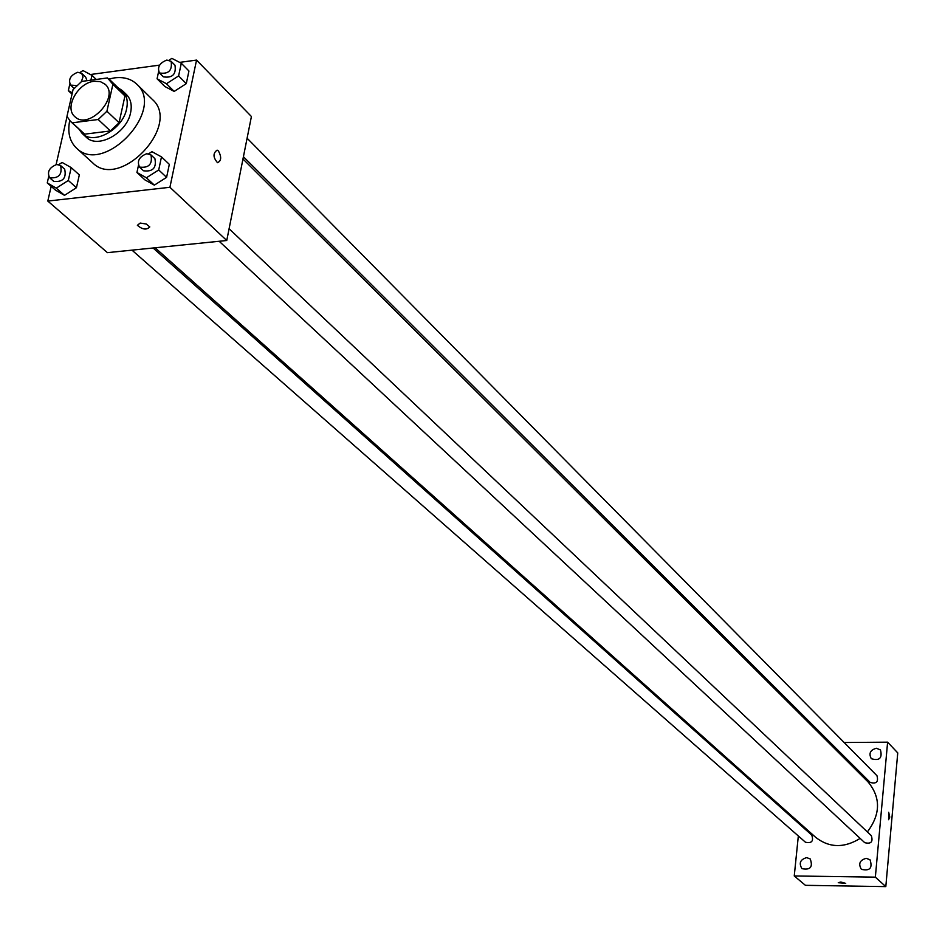 <?xml version="1.0" encoding="UTF-8"?>
<svg xmlns="http://www.w3.org/2000/svg" width="945" height="945" viewBox="0 0 945 945"><rect width="100%" height="100%" fill="white"/><g stroke="black" fill="none" stroke-linecap="round" stroke-linejoin="round"><path stroke-width="1.42" d="M94.181 81.27L100.359 81.613L105.226 84.341C120.192 97.158 88.464 130.8 74.797 116.601C64.036 107.872 77.903 82.688 94.181 81.27M73.06 89.61L66.965 116.377L70.45 121.373L72.304 122.803L98.197 119.507L106.915 111.238L112.892 84.282L107.446 77.939L81.683 81.424L73.06 89.61M106.915 111.238L119.07 122.732L124.953 95.929L112.892 84.282M109.738 79.734L121.799 91.381L124.953 95.929M119.07 122.732L110.4 130.953L98.197 119.507M70.45 121.373L84.637 134.166L110.4 130.953M79.014 129.252L82.156 133.434C93.697 145.554 122.98 129.37 126.642 108.71C128.154 101.103 126.76 95.102 122.46 90.708L118.101 87.814M122.46 90.708L126.441 94.559C130.741 98.953 132.135 104.942 130.623 112.538C126.996 133.162 97.76 149.298 86.231 137.19L82.156 133.434M84.637 134.166L72.304 122.803M108.947 79.026L114.499 77.868C123.677 76.746 131.095 78.837 136.765 84.164C166.249 109.738 103.714 176.042 76.462 148.093C69.623 141.455 67.367 132.3 69.706 120.629M136.765 84.164L152.417 99.485C181.806 125 119.861 190.689 92.669 162.835L76.462 148.093M138.442 165.481L136.93 172.498L144.868 179.857L154.33 185.137L166.592 177.365L169.32 164.335L161.477 156.894L151.968 151.684L148.684 153.763M48.703 176.561L47.25 182.928L55.471 190.122L64.496 195.343L76.45 187.712L79.321 174.884L71.194 167.608L62.122 162.457L58.779 164.595M51.16 186.354L47.805 201.072L169.923 187.287L196.548 60.09L179.668 62.382M159.599 65.11L90.413 74.525M67.048 116.566L56.109 164.584M158.606 71.619L157.071 78.801L164.808 86.491L174.175 91.405L186.283 83.656L188.941 71.005L181.298 63.232L171.872 58.377L169.072 60.173M47.805 201.072L107.411 252.646L226.753 240.502L251.417 116.518L196.548 60.09M226.753 240.502L169.923 187.287M218.437 150.94C221.662 157 221.366 160.922 217.527 162.694C213.003 157.413 212.861 153.232 217.114 150.137L218.437 150.94C221.662 157 221.354 160.922 217.515 162.694C213.003 157.413 212.861 153.232 217.114 150.137L218.437 150.94M140.203 223.067L146.251 224.024L149.794 226.918C146.617 230.202 142.471 229.659 137.368 225.288L140.203 223.067L137.368 225.288C142.471 229.647 146.617 230.202 149.794 226.918M242.971 158.973L868.053 781.928C880.882 797.474 880.657 814.153 867.38 831.943M860.151 838.404C844.109 848.267 829.308 847.925 815.736 837.4L155.134 247.791M229.092 228.749L871.314 835.663C873.251 841.865 871.054 844.204 864.746 842.68L219.169 241.27M247.106 138.218L876.972 775.727C878.626 781.893 876.369 784.137 870.191 782.425L243.42 156.74M153.09 247.992L811.755 835.096C813.81 841.156 811.72 843.531 805.471 842.243L131.969 250.141M798.336 835.971L794.249 875.956L875.353 877.149L887.615 742.168L844.145 742.51M830.301 742.605L828.611 742.628M799.659 823.048L799.541 824.205M866.246 858.32C859.773 860.115 858.143 863.789 861.367 869.317C869.861 871.255 872.755 868.065 870.026 859.785L866.246 858.32M876.417 748.263C870.262 749.94 868.549 753.425 871.302 758.705C879.464 761.068 882.524 758.138 880.457 749.928L876.417 748.263M806.687 857.623C800.226 859.501 798.655 863.175 801.962 868.656C810.361 870.262 813.113 867.026 810.231 858.946L806.687 857.623M794.249 875.956L805.423 885.323L885.808 886.623L875.353 877.149M840.814 882.016L845.704 883.374L838.274 882.713L840.814 882.016M885.808 886.623L897.75 752.893L887.615 742.168M888.69 812.287L889.753 817.094L888.595 819.705L888.69 812.287L889.765 817.094L888.583 819.705M845.704 883.445L838.274 882.642M90.885 80.183L91.972 75.364L82.971 70.556L80.077 72.422M69.824 84.105L68.323 90.649L72.328 92.823M76.699 85.558L70.591 85.097C68.087 79.498 70.462 75.222 77.714 72.269L81.707 73.356L85.7 77.171L87.011 80.703M96.248 79.451L91.972 75.364M72.033 94.122L68.323 90.649M81.707 73.356L83.006 77.041L81.305 81.683M47.25 182.928L56.287 188.149L68.3 180.483L71.194 167.608M60.586 165.54L64.685 169.19C66.552 178.132 62.913 182.208 53.77 181.393L49.648 177.766C46.872 171.955 49.234 167.525 56.724 164.489L60.586 165.54C62.453 174.494 58.803 178.57 49.648 177.766M55.471 190.122L64.496 195.343L56.287 188.149M64.496 195.343L76.45 187.712L68.3 180.483M76.45 187.712L79.321 174.884M157.071 78.801L166.462 83.727L178.617 75.919L181.298 63.232M171.116 61.319L174.979 65.217C176.337 74.336 172.474 78.222 163.402 76.852L159.516 72.978C157.047 67.284 159.469 62.984 166.816 60.078L171.116 61.319C172.474 70.45 168.6 74.336 159.516 72.978M164.808 86.491L174.175 91.405L166.462 83.727M174.175 91.405L186.283 83.656L178.617 75.919M186.283 83.656L188.941 71.005M136.93 172.498L146.404 177.778L158.713 169.958L161.477 156.894M150.952 154.909L154.909 158.654C156.657 167.903 152.866 171.955 143.51 170.785L139.529 167.076C136.777 161.158 139.187 156.693 146.77 153.704L150.952 154.909C152.7 164.17 148.885 168.234 139.529 167.076M144.868 179.857L154.33 185.137L146.404 177.778M154.33 185.137L166.592 177.365L158.713 169.958M166.592 177.365L169.32 164.335M74.064 88.381L70.591 85.097"/></g></svg>
